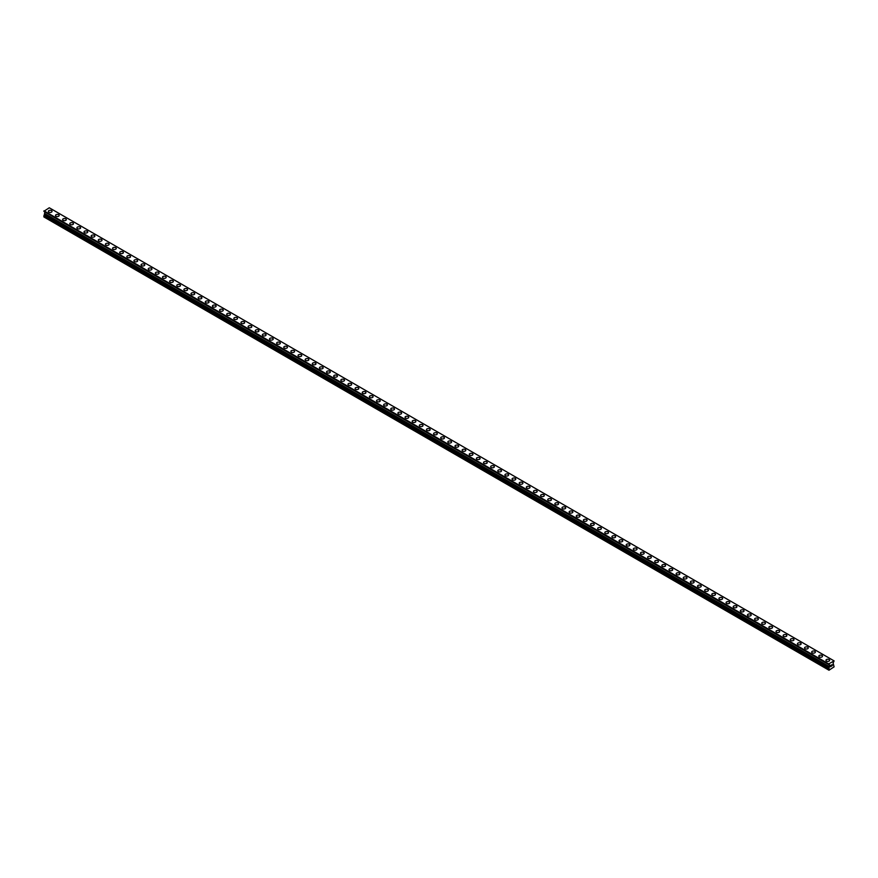 <?xml version="1.0" encoding="UTF-8"?>
<svg xmlns="http://www.w3.org/2000/svg" width="878" height="878" viewBox="0 0 878 878"><rect width="100%" height="100%" fill="white"/><g stroke="black" fill="none" stroke-linecap="round" stroke-linejoin="round"><path stroke-width="1.32" d="M48.356 211.368A1.855 1.065 180 0 1 49.497 210.38A1.855 1.065 180 0 1 51.506 210.61A1.855 1.065 180 0 1 52.054 211.368A1.855 1.065 180 0 1 50.913 212.355A1.855 1.065 180 0 1 48.894 212.125A1.855 1.065 180 0 1 48.356 211.368A1.855 1.065 180 0 1 49.497 210.38A1.855 1.065 180 0 1 51.506 210.61A1.855 1.065 180 0 1 52.054 211.368M55.49 215.483A1.855 1.065 180 0 1 56.631 214.495A1.855 1.065 180 0 1 58.639 214.726A1.855 1.065 180 0 1 59.188 215.483A1.855 1.065 180 0 1 58.047 216.471A1.855 1.065 180 0 1 56.027 216.24A1.855 1.065 180 0 1 55.49 215.483A1.855 1.065 180 0 1 56.631 214.495A1.855 1.065 180 0 1 58.639 214.726A1.855 1.065 180 0 1 59.188 215.483M62.623 219.599A1.855 1.065 180 0 1 63.765 218.611A1.855 1.065 180 0 1 65.773 218.852A1.855 1.065 180 0 1 66.322 219.61A1.855 1.065 180 0 1 65.181 220.587A1.855 1.065 180 0 1 63.161 220.356A1.855 1.065 180 0 1 62.623 219.599A1.855 1.065 180 0 1 63.765 218.622A1.855 1.065 180 0 1 65.773 218.852A1.855 1.065 180 0 1 66.322 219.599M69.757 223.725A1.855 1.065 180 0 1 70.898 222.738A1.855 1.065 180 0 1 72.907 222.968A1.855 1.065 180 0 1 73.456 223.725A1.855 1.065 180 0 1 72.314 224.702A1.855 1.065 180 0 1 70.295 224.472A1.855 1.065 180 0 1 69.757 223.725A1.855 1.065 180 0 1 70.898 222.738A1.855 1.065 180 0 1 72.907 222.968A1.855 1.065 180 0 1 73.456 223.725M76.891 227.841A1.855 1.065 180 0 1 78.032 226.853A1.855 1.065 180 0 1 80.041 227.084A1.855 1.065 180 0 1 80.589 227.841A1.855 1.065 180 0 1 79.448 228.829A1.855 1.065 180 0 1 77.429 228.598A1.855 1.065 180 0 1 76.891 227.841A1.855 1.065 180 0 1 78.032 226.853A1.855 1.065 180 0 1 80.041 227.084A1.855 1.065 180 0 1 80.589 227.841M84.025 231.957A1.855 1.065 180 0 1 85.166 230.969A1.855 1.065 180 0 1 87.174 231.199A1.855 1.065 180 0 1 87.723 231.957A1.855 1.065 180 0 1 86.582 232.944A1.855 1.065 180 0 1 84.562 232.714A1.855 1.065 180 0 1 84.025 231.957A1.855 1.065 180 0 1 85.166 230.98A1.855 1.065 180 0 1 87.174 231.21A1.855 1.065 180 0 1 87.723 231.957M91.158 236.072A1.855 1.065 180 0 1 92.3 235.095A1.855 1.065 180 0 1 94.308 235.326A1.855 1.065 180 0 1 94.857 236.083A1.855 1.065 180 0 1 93.716 237.06A1.855 1.065 180 0 1 91.696 236.83A1.855 1.065 180 0 1 91.158 236.072A1.855 1.065 180 0 1 92.3 235.095A1.855 1.065 180 0 1 94.308 235.326A1.855 1.065 180 0 1 94.857 236.072M98.292 240.199A1.855 1.065 180 0 1 99.433 239.211A1.855 1.065 180 0 1 101.442 239.442A1.855 1.065 180 0 1 101.991 240.199A1.855 1.065 180 0 1 100.849 241.187A1.855 1.065 180 0 1 98.83 240.956A1.855 1.065 180 0 1 98.292 240.199A1.855 1.065 180 0 1 99.433 239.211A1.855 1.065 180 0 1 101.442 239.442A1.855 1.065 180 0 1 101.991 240.199M105.426 244.314A1.855 1.065 180 0 1 106.567 243.327A1.855 1.065 180 0 1 108.576 243.557A1.855 1.065 180 0 1 109.124 244.314A1.855 1.065 180 0 1 107.983 245.302A1.855 1.065 180 0 1 105.964 245.072A1.855 1.065 180 0 1 105.426 244.314A1.855 1.065 180 0 1 106.567 243.327A1.855 1.065 180 0 1 108.576 243.557A1.855 1.065 180 0 1 109.124 244.314M115.709 247.684A1.855 1.065 180 0 1 116.258 248.441A1.855 1.065 180 0 1 115.117 249.418A1.855 1.065 180 0 1 113.097 249.187A1.855 1.065 180 0 1 112.56 248.43A1.855 1.065 180 0 1 113.701 247.453A1.855 1.065 180 0 1 115.709 247.684M112.56 248.43A1.855 1.065 180 0 1 113.701 247.442A1.855 1.065 180 0 1 115.709 247.673A1.855 1.065 180 0 1 116.258 248.43M119.693 252.557A1.855 1.065 180 0 1 120.835 251.569A1.855 1.065 180 0 1 122.843 251.799A1.855 1.065 180 0 1 123.392 252.557A1.855 1.065 180 0 1 122.251 253.533A1.855 1.065 180 0 1 120.231 253.303A1.855 1.065 180 0 1 119.693 252.557A1.855 1.065 180 0 1 120.835 251.569A1.855 1.065 180 0 1 122.843 251.799A1.855 1.065 180 0 1 123.392 252.557M126.827 256.672A1.855 1.065 180 0 1 127.968 255.685A1.855 1.065 180 0 1 129.988 255.915A1.855 1.065 180 0 1 130.526 256.672A1.855 1.065 180 0 1 129.384 257.66A1.855 1.065 180 0 1 127.365 257.43A1.855 1.065 180 0 1 126.827 256.672A1.855 1.065 180 0 1 127.968 255.685A1.855 1.065 180 0 1 129.988 255.915A1.855 1.065 180 0 1 130.526 256.672M133.961 260.788A1.855 1.065 180 0 1 135.102 259.8A1.855 1.065 180 0 1 137.122 260.031A1.855 1.065 180 0 1 137.659 260.788A1.855 1.065 180 0 1 136.518 261.776A1.855 1.065 180 0 1 134.499 261.545A1.855 1.065 180 0 1 133.961 260.788A1.855 1.065 180 0 1 135.102 259.8A1.855 1.065 180 0 1 137.122 260.042A1.855 1.065 180 0 1 137.659 260.788M141.095 264.915A1.855 1.065 180 0 1 142.236 263.927A1.855 1.065 180 0 1 144.255 264.157A1.855 1.065 180 0 1 144.793 264.915M144.255 264.157A1.855 1.065 180 0 1 144.793 264.904A1.855 1.065 180 0 1 143.652 265.891A1.855 1.065 180 0 1 141.632 265.661A1.855 1.065 180 0 1 141.095 264.904A1.855 1.065 180 0 1 142.236 263.927A1.855 1.065 180 0 1 144.255 264.157M148.228 269.03A1.855 1.065 180 0 1 149.37 268.042A1.855 1.065 180 0 1 151.389 268.273A1.855 1.065 180 0 1 151.927 269.03A1.855 1.065 180 0 1 150.786 270.018A1.855 1.065 180 0 1 148.766 269.787A1.855 1.065 180 0 1 148.228 269.03A1.855 1.065 180 0 1 149.37 268.042A1.855 1.065 180 0 1 151.389 268.273A1.855 1.065 180 0 1 151.927 269.03M155.362 273.146A1.855 1.065 180 0 1 156.503 272.158A1.855 1.065 180 0 1 158.523 272.389A1.855 1.065 180 0 1 159.061 273.146A1.855 1.065 180 0 1 157.919 274.134A1.855 1.065 180 0 1 155.9 273.903A1.855 1.065 180 0 1 155.362 273.146A1.855 1.065 180 0 1 156.503 272.158A1.855 1.065 180 0 1 158.523 272.389A1.855 1.065 180 0 1 159.061 273.146M162.496 277.261A1.855 1.065 180 0 1 163.637 276.274A1.855 1.065 180 0 1 165.657 276.504A1.855 1.065 180 0 1 166.194 277.272A1.855 1.065 180 0 1 165.053 278.249A1.855 1.065 180 0 1 163.034 278.019A1.855 1.065 180 0 1 162.496 277.261A1.855 1.065 180 0 1 163.637 276.285A1.855 1.065 180 0 1 165.657 276.515A1.855 1.065 180 0 1 166.194 277.261M169.63 281.388A1.855 1.065 180 0 1 170.771 280.4A1.855 1.065 180 0 1 172.79 280.631A1.855 1.065 180 0 1 173.328 281.388A1.855 1.065 180 0 1 172.187 282.365A1.855 1.065 180 0 1 170.167 282.134A1.855 1.065 180 0 1 169.63 281.388A1.855 1.065 180 0 1 170.771 280.4A1.855 1.065 180 0 1 172.79 280.631A1.855 1.065 180 0 1 173.328 281.388M176.763 285.504A1.855 1.065 180 0 1 177.905 284.516A1.855 1.065 180 0 1 179.924 284.746A1.855 1.065 180 0 1 180.462 285.504A1.855 1.065 180 0 1 179.321 286.491A1.855 1.065 180 0 1 177.301 286.261A1.855 1.065 180 0 1 176.763 285.504A1.855 1.065 180 0 1 177.905 284.516A1.855 1.065 180 0 1 179.924 284.746A1.855 1.065 180 0 1 180.462 285.504M183.897 289.619A1.855 1.065 180 0 1 185.038 288.632A1.855 1.065 180 0 1 187.058 288.862A1.855 1.065 180 0 1 187.596 289.619A1.855 1.065 180 0 1 186.454 290.607A1.855 1.065 180 0 1 184.435 290.377A1.855 1.065 180 0 1 183.897 289.619A1.855 1.065 180 0 1 185.038 288.632A1.855 1.065 180 0 1 187.058 288.873A1.855 1.065 180 0 1 187.596 289.619M191.031 293.735A1.855 1.065 180 0 1 192.172 292.758A1.855 1.065 180 0 1 194.192 292.989A1.855 1.065 180 0 1 194.729 293.746A1.855 1.065 180 0 1 193.588 294.723A1.855 1.065 180 0 1 191.569 294.492A1.855 1.065 180 0 1 191.031 293.735A1.855 1.065 180 0 1 192.172 292.758A1.855 1.065 180 0 1 194.192 292.989A1.855 1.065 180 0 1 194.729 293.735M198.165 297.861A1.855 1.065 180 0 1 199.306 296.874A1.855 1.065 180 0 1 201.325 297.104A1.855 1.065 180 0 1 201.863 297.861A1.855 1.065 180 0 1 200.722 298.849A1.855 1.065 180 0 1 198.702 298.608A1.855 1.065 180 0 1 198.165 297.861A1.855 1.065 180 0 1 199.306 296.874A1.855 1.065 180 0 1 201.325 297.104A1.855 1.065 180 0 1 201.863 297.861M205.298 301.977A1.855 1.065 180 0 1 206.44 300.989A1.855 1.065 180 0 1 208.459 301.22A1.855 1.065 180 0 1 208.997 301.977A1.855 1.065 180 0 1 207.856 302.965A1.855 1.065 180 0 1 205.836 302.734A1.855 1.065 180 0 1 205.298 301.977A1.855 1.065 180 0 1 206.44 300.989A1.855 1.065 180 0 1 208.459 301.22A1.855 1.065 180 0 1 208.997 301.977M212.432 306.093A1.855 1.065 180 0 1 213.573 305.105A1.855 1.065 180 0 1 215.593 305.335A1.855 1.065 180 0 1 216.131 306.093A1.855 1.065 180 0 1 214.989 307.08A1.855 1.065 180 0 1 212.97 306.85A1.855 1.065 180 0 1 212.432 306.093A1.855 1.065 180 0 1 213.573 305.116A1.855 1.065 180 0 1 215.593 305.346A1.855 1.065 180 0 1 216.131 306.093M219.566 310.219A1.855 1.065 180 0 1 220.707 309.232A1.855 1.065 180 0 1 222.727 309.462A1.855 1.065 180 0 1 223.264 310.219A1.855 1.065 180 0 1 222.123 311.196A1.855 1.065 180 0 1 220.104 310.966A1.855 1.065 180 0 1 219.566 310.219A1.855 1.065 180 0 1 220.707 309.232A1.855 1.065 180 0 1 222.727 309.462A1.855 1.065 180 0 1 223.264 310.219M226.7 314.335A1.855 1.065 180 0 1 227.841 313.347A1.855 1.065 180 0 1 229.86 313.578A1.855 1.065 180 0 1 230.398 314.335A1.855 1.065 180 0 1 229.257 315.323A1.855 1.065 180 0 1 227.237 315.092A1.855 1.065 180 0 1 226.7 314.335A1.855 1.065 180 0 1 227.841 313.347A1.855 1.065 180 0 1 229.86 313.578A1.855 1.065 180 0 1 230.398 314.335M236.994 317.704A1.855 1.065 180 0 1 237.532 318.451A1.855 1.065 180 0 1 236.391 319.438A1.855 1.065 180 0 1 234.371 319.208A1.855 1.065 180 0 1 233.833 318.451A1.855 1.065 180 0 1 234.975 317.463A1.855 1.065 180 0 1 236.994 317.704M233.833 318.451A1.855 1.065 180 0 1 234.975 317.463A1.855 1.065 180 0 1 236.994 317.693A1.855 1.065 180 0 1 237.532 318.451M240.967 322.566A1.855 1.065 180 0 1 242.108 321.578A1.855 1.065 180 0 1 244.128 321.82A1.855 1.065 180 0 1 244.666 322.577A1.855 1.065 180 0 1 243.524 323.554A1.855 1.065 180 0 1 241.505 323.324A1.855 1.065 180 0 1 240.967 322.566A1.855 1.065 180 0 1 242.108 321.589A1.855 1.065 180 0 1 244.128 321.82A1.855 1.065 180 0 1 244.666 322.566M248.101 326.693A1.855 1.065 180 0 1 249.242 325.705A1.855 1.065 180 0 1 251.262 325.936A1.855 1.065 180 0 1 251.799 326.693A1.855 1.065 180 0 1 250.658 327.681A1.855 1.065 180 0 1 248.639 327.439A1.855 1.065 180 0 1 248.101 326.693A1.855 1.065 180 0 1 249.242 325.705A1.855 1.065 180 0 1 251.262 325.936A1.855 1.065 180 0 1 251.799 326.693M255.235 330.808A1.855 1.065 180 0 1 256.376 329.821A1.855 1.065 180 0 1 258.395 330.051A1.855 1.065 180 0 1 258.933 330.808A1.855 1.065 180 0 1 257.792 331.796A1.855 1.065 180 0 1 255.772 331.566A1.855 1.065 180 0 1 255.235 330.808A1.855 1.065 180 0 1 256.376 329.821A1.855 1.065 180 0 1 258.395 330.051A1.855 1.065 180 0 1 258.933 330.808M262.368 334.924A1.855 1.065 180 0 1 263.51 333.936A1.855 1.065 180 0 1 265.529 334.167A1.855 1.065 180 0 1 266.067 334.924A1.855 1.065 180 0 1 264.926 335.912A1.855 1.065 180 0 1 262.906 335.681A1.855 1.065 180 0 1 262.368 334.924A1.855 1.065 180 0 1 263.51 333.947A1.855 1.065 180 0 1 265.529 334.178A1.855 1.065 180 0 1 266.067 334.924M269.502 339.051A1.855 1.065 180 0 1 270.643 338.063A1.855 1.065 180 0 1 272.663 338.293A1.855 1.065 180 0 1 273.201 339.051A1.855 1.065 180 0 1 272.059 340.027A1.855 1.065 180 0 1 270.04 339.797A1.855 1.065 180 0 1 269.502 339.051A1.855 1.065 180 0 1 270.643 338.063A1.855 1.065 180 0 1 272.663 338.293A1.855 1.065 180 0 1 273.201 339.051M276.636 343.166A1.855 1.065 180 0 1 277.777 342.179A1.855 1.065 180 0 1 279.797 342.409A1.855 1.065 180 0 1 280.334 343.166A1.855 1.065 180 0 1 279.193 344.154A1.855 1.065 180 0 1 277.174 343.924A1.855 1.065 180 0 1 276.636 343.166A1.855 1.065 180 0 1 277.777 342.179A1.855 1.065 180 0 1 279.797 342.409A1.855 1.065 180 0 1 280.334 343.166M283.77 347.282A1.855 1.065 180 0 1 284.911 346.294A1.855 1.065 180 0 1 286.93 346.525A1.855 1.065 180 0 1 287.468 347.282A1.855 1.065 180 0 1 286.327 348.27A1.855 1.065 180 0 1 284.318 348.039A1.855 1.065 180 0 1 283.77 347.282A1.855 1.065 180 0 1 284.911 346.294A1.855 1.065 180 0 1 286.93 346.536A1.855 1.065 180 0 1 287.468 347.282M290.903 351.398A1.855 1.065 180 0 1 292.045 350.41A1.855 1.065 180 0 1 294.064 350.651A1.855 1.065 180 0 1 294.602 351.409A1.855 1.065 180 0 1 293.461 352.385A1.855 1.065 180 0 1 291.452 352.155A1.855 1.065 180 0 1 290.903 351.398A1.855 1.065 180 0 1 292.045 350.421A1.855 1.065 180 0 1 294.064 350.651A1.855 1.065 180 0 1 294.602 351.398M298.037 355.524A1.855 1.065 180 0 1 299.178 354.536A1.855 1.065 180 0 1 301.198 354.767A1.855 1.065 180 0 1 301.736 355.524A1.855 1.065 180 0 1 300.594 356.512A1.855 1.065 180 0 1 298.586 356.27A1.855 1.065 180 0 1 298.037 355.524A1.855 1.065 180 0 1 299.178 354.536A1.855 1.065 180 0 1 301.198 354.767A1.855 1.065 180 0 1 301.736 355.524M305.171 359.64A1.855 1.065 180 0 1 306.312 358.652A1.855 1.065 180 0 1 308.332 358.882A1.855 1.065 180 0 1 308.869 359.64A1.855 1.065 180 0 1 307.728 360.628A1.855 1.065 180 0 1 305.72 360.397A1.855 1.065 180 0 1 305.171 359.64A1.855 1.065 180 0 1 306.312 358.652A1.855 1.065 180 0 1 308.332 358.882A1.855 1.065 180 0 1 308.869 359.64M312.305 363.755A1.855 1.065 180 0 1 313.446 362.768A1.855 1.065 180 0 1 315.465 362.998A1.855 1.065 180 0 1 316.003 363.755A1.855 1.065 180 0 1 314.862 364.743A1.855 1.065 180 0 1 312.853 364.513A1.855 1.065 180 0 1 312.305 363.755A1.855 1.065 180 0 1 313.446 362.779A1.855 1.065 180 0 1 315.465 363.009A1.855 1.065 180 0 1 316.003 363.755M319.438 367.871A1.855 1.065 180 0 1 320.58 366.894A1.855 1.065 180 0 1 322.599 367.125A1.855 1.065 180 0 1 323.137 367.882A1.855 1.065 180 0 1 321.996 368.859A1.855 1.065 180 0 1 319.987 368.628A1.855 1.065 180 0 1 319.438 367.871A1.855 1.065 180 0 1 320.58 366.894A1.855 1.065 180 0 1 322.599 367.125A1.855 1.065 180 0 1 323.137 367.871M326.572 371.998A1.855 1.065 180 0 1 327.714 371.01A1.855 1.065 180 0 1 329.733 371.24A1.855 1.065 180 0 1 330.271 371.998A1.855 1.065 180 0 1 329.129 372.985A1.855 1.065 180 0 1 327.121 372.755A1.855 1.065 180 0 1 326.572 371.998A1.855 1.065 180 0 1 327.714 371.01A1.855 1.065 180 0 1 329.733 371.24A1.855 1.065 180 0 1 330.271 371.998M333.706 376.113A1.855 1.065 180 0 1 334.847 375.125A1.855 1.065 180 0 1 336.867 375.356A1.855 1.065 180 0 1 337.404 376.113A1.855 1.065 180 0 1 336.263 377.101A1.855 1.065 180 0 1 334.255 376.871A1.855 1.065 180 0 1 333.706 376.113A1.855 1.065 180 0 1 334.847 375.125A1.855 1.065 180 0 1 336.867 375.367A1.855 1.065 180 0 1 337.404 376.113M340.84 380.229A1.855 1.065 180 0 1 341.981 379.241A1.855 1.065 180 0 1 344 379.483A1.855 1.065 180 0 1 344.538 380.24A1.855 1.065 180 0 1 343.397 381.217A1.855 1.065 180 0 1 341.388 380.986A1.855 1.065 180 0 1 340.84 380.229A1.855 1.065 180 0 1 341.981 379.252A1.855 1.065 180 0 1 344 379.483A1.855 1.065 180 0 1 344.538 380.229M347.973 384.355A1.855 1.065 180 0 1 349.115 383.368A1.855 1.065 180 0 1 351.134 383.598A1.855 1.065 180 0 1 351.672 384.355A1.855 1.065 180 0 1 350.531 385.343A1.855 1.065 180 0 1 348.522 385.102A1.855 1.065 180 0 1 347.973 384.355A1.855 1.065 180 0 1 349.115 383.368A1.855 1.065 180 0 1 351.134 383.598A1.855 1.065 180 0 1 351.672 384.355M355.107 388.471A1.855 1.065 180 0 1 356.248 387.483A1.855 1.065 180 0 1 358.268 387.714A1.855 1.065 180 0 1 358.806 388.471A1.855 1.065 180 0 1 357.664 389.459A1.855 1.065 180 0 1 355.656 389.228A1.855 1.065 180 0 1 355.107 388.471A1.855 1.065 180 0 1 356.248 387.483A1.855 1.065 180 0 1 358.268 387.714A1.855 1.065 180 0 1 358.806 388.471M365.402 391.84A1.855 1.065 180 0 1 365.939 392.587A1.855 1.065 180 0 1 364.798 393.574A1.855 1.065 180 0 1 362.79 393.344A1.855 1.065 180 0 1 362.241 392.587A1.855 1.065 180 0 1 363.382 391.61A1.855 1.065 180 0 1 365.402 391.84M362.241 392.587A1.855 1.065 180 0 1 363.382 391.599A1.855 1.065 180 0 1 365.402 391.829A1.855 1.065 180 0 1 365.939 392.587M369.375 396.702A1.855 1.065 180 0 1 370.516 395.726A1.855 1.065 180 0 1 372.535 395.956A1.855 1.065 180 0 1 373.073 396.713A1.855 1.065 180 0 1 371.932 397.69A1.855 1.065 180 0 1 369.923 397.46A1.855 1.065 180 0 1 369.375 396.702A1.855 1.065 180 0 1 370.516 395.726A1.855 1.065 180 0 1 372.535 395.956A1.855 1.065 180 0 1 373.073 396.702M376.508 400.829A1.855 1.065 180 0 1 377.65 399.841A1.855 1.065 180 0 1 379.669 400.072A1.855 1.065 180 0 1 380.207 400.829A1.855 1.065 180 0 1 379.066 401.817A1.855 1.065 180 0 1 377.057 401.586A1.855 1.065 180 0 1 376.508 400.829A1.855 1.065 180 0 1 377.65 399.841A1.855 1.065 180 0 1 379.669 400.072A1.855 1.065 180 0 1 380.207 400.829M383.642 404.945A1.855 1.065 180 0 1 384.784 403.957A1.855 1.065 180 0 1 386.803 404.187A1.855 1.065 180 0 1 387.341 404.945A1.855 1.065 180 0 1 386.199 405.932A1.855 1.065 180 0 1 384.191 405.702A1.855 1.065 180 0 1 383.642 404.945A1.855 1.065 180 0 1 384.784 403.957A1.855 1.065 180 0 1 386.803 404.187A1.855 1.065 180 0 1 387.341 404.945M390.776 409.071A1.855 1.065 180 0 1 391.917 408.083A1.855 1.065 180 0 1 393.937 408.314A1.855 1.065 180 0 1 394.474 409.071M393.937 408.314A1.855 1.065 180 0 1 394.474 409.06A1.855 1.065 180 0 1 393.333 410.048A1.855 1.065 180 0 1 391.325 409.817A1.855 1.065 180 0 1 390.776 409.06A1.855 1.065 180 0 1 391.917 408.072A1.855 1.065 180 0 1 393.937 408.314M397.91 413.187A1.855 1.065 180 0 1 399.051 412.199A1.855 1.065 180 0 1 401.07 412.43A1.855 1.065 180 0 1 401.608 413.187A1.855 1.065 180 0 1 400.467 414.164A1.855 1.065 180 0 1 398.458 413.933A1.855 1.065 180 0 1 397.91 413.187A1.855 1.065 180 0 1 399.051 412.199A1.855 1.065 180 0 1 401.07 412.43A1.855 1.065 180 0 1 401.608 413.187M405.043 417.302A1.855 1.065 180 0 1 406.185 416.315A1.855 1.065 180 0 1 408.204 416.545A1.855 1.065 180 0 1 408.742 417.302A1.855 1.065 180 0 1 407.601 418.29A1.855 1.065 180 0 1 405.592 418.06A1.855 1.065 180 0 1 405.043 417.302A1.855 1.065 180 0 1 406.185 416.315A1.855 1.065 180 0 1 408.204 416.545A1.855 1.065 180 0 1 408.742 417.302M412.177 421.418A1.855 1.065 180 0 1 413.318 420.43A1.855 1.065 180 0 1 415.338 420.661A1.855 1.065 180 0 1 415.876 421.418A1.855 1.065 180 0 1 414.734 422.406A1.855 1.065 180 0 1 412.726 422.175A1.855 1.065 180 0 1 412.177 421.418A1.855 1.065 180 0 1 413.318 420.441A1.855 1.065 180 0 1 415.338 420.672A1.855 1.065 180 0 1 415.876 421.418M419.311 425.534A1.855 1.065 180 0 1 420.452 424.557A1.855 1.065 180 0 1 422.472 424.787A1.855 1.065 180 0 1 423.009 425.545A1.855 1.065 180 0 1 421.868 426.521A1.855 1.065 180 0 1 419.86 426.291A1.855 1.065 180 0 1 419.311 425.534A1.855 1.065 180 0 1 420.452 424.557A1.855 1.065 180 0 1 422.472 424.787A1.855 1.065 180 0 1 423.009 425.534M426.445 429.66A1.855 1.065 180 0 1 427.586 428.673A1.855 1.065 180 0 1 429.605 428.903A1.855 1.065 180 0 1 430.154 429.66A1.855 1.065 180 0 1 429.002 430.648A1.855 1.065 180 0 1 426.993 430.418A1.855 1.065 180 0 1 426.445 429.66A1.855 1.065 180 0 1 427.586 428.673A1.855 1.065 180 0 1 429.605 428.903A1.855 1.065 180 0 1 430.154 429.66M433.578 433.776A1.855 1.065 180 0 1 434.72 432.788A1.855 1.065 180 0 1 436.739 433.019A1.855 1.065 180 0 1 437.288 433.776A1.855 1.065 180 0 1 436.136 434.764A1.855 1.065 180 0 1 434.127 434.533A1.855 1.065 180 0 1 433.578 433.776A1.855 1.065 180 0 1 434.72 432.788A1.855 1.065 180 0 1 436.739 433.019A1.855 1.065 180 0 1 437.288 433.776M440.712 437.892A1.855 1.065 180 0 1 441.864 436.904A1.855 1.065 180 0 1 443.873 437.134A1.855 1.065 180 0 1 444.422 437.902A1.855 1.065 180 0 1 443.28 438.879A1.855 1.065 180 0 1 441.261 438.649A1.855 1.065 180 0 1 440.712 437.892A1.855 1.065 180 0 1 441.864 436.915A1.855 1.065 180 0 1 443.873 437.145A1.855 1.065 180 0 1 444.422 437.892M447.846 442.018A1.855 1.065 180 0 1 448.998 441.03A1.855 1.065 180 0 1 451.007 441.261A1.855 1.065 180 0 1 451.555 442.018A1.855 1.065 180 0 1 450.414 442.995A1.855 1.065 180 0 1 448.395 442.764A1.855 1.065 180 0 1 447.846 442.018A1.855 1.065 180 0 1 448.998 441.03A1.855 1.065 180 0 1 451.007 441.261A1.855 1.065 180 0 1 451.555 442.018M454.991 446.134A1.855 1.065 180 0 1 456.132 445.146A1.855 1.065 180 0 1 458.14 445.376A1.855 1.065 180 0 1 458.689 446.134A1.855 1.065 180 0 1 457.548 447.121A1.855 1.065 180 0 1 455.528 446.891A1.855 1.065 180 0 1 454.991 446.134A1.855 1.065 180 0 1 456.132 445.146A1.855 1.065 180 0 1 458.14 445.376A1.855 1.065 180 0 1 458.689 446.134M462.124 450.249A1.855 1.065 180 0 1 463.266 449.262A1.855 1.065 180 0 1 465.274 449.492A1.855 1.065 180 0 1 465.823 450.249A1.855 1.065 180 0 1 464.681 451.237A1.855 1.065 180 0 1 462.662 451.007A1.855 1.065 180 0 1 462.124 450.249A1.855 1.065 180 0 1 463.266 449.262A1.855 1.065 180 0 1 465.274 449.503A1.855 1.065 180 0 1 465.823 450.249M469.258 454.365A1.855 1.065 180 0 1 470.399 453.388A1.855 1.065 180 0 1 472.408 453.619A1.855 1.065 180 0 1 472.957 454.376A1.855 1.065 180 0 1 471.815 455.353A1.855 1.065 180 0 1 469.796 455.122A1.855 1.065 180 0 1 469.258 454.365A1.855 1.065 180 0 1 470.399 453.388A1.855 1.065 180 0 1 472.408 453.619A1.855 1.065 180 0 1 472.957 454.365M476.392 458.492A1.855 1.065 180 0 1 477.533 457.504A1.855 1.065 180 0 1 479.542 457.734A1.855 1.065 180 0 1 480.09 458.492A1.855 1.065 180 0 1 478.949 459.479A1.855 1.065 180 0 1 476.93 459.249A1.855 1.065 180 0 1 476.392 458.492A1.855 1.065 180 0 1 477.533 457.504A1.855 1.065 180 0 1 479.542 457.734A1.855 1.065 180 0 1 480.09 458.492M483.526 462.607A1.855 1.065 180 0 1 484.667 461.619A1.855 1.065 180 0 1 486.675 461.85A1.855 1.065 180 0 1 487.224 462.607A1.855 1.065 180 0 1 486.083 463.595A1.855 1.065 180 0 1 484.063 463.364A1.855 1.065 180 0 1 483.526 462.607A1.855 1.065 180 0 1 484.667 461.619A1.855 1.065 180 0 1 486.675 461.85A1.855 1.065 180 0 1 487.224 462.607M493.809 465.977A1.855 1.065 180 0 1 494.358 466.734A1.855 1.065 180 0 1 493.216 467.711A1.855 1.065 180 0 1 491.197 467.48A1.855 1.065 180 0 1 490.659 466.723A1.855 1.065 180 0 1 491.801 465.746A1.855 1.065 180 0 1 493.809 465.977M490.659 466.723A1.855 1.065 180 0 1 491.801 465.735A1.855 1.065 180 0 1 493.809 465.966A1.855 1.065 180 0 1 494.358 466.723M497.793 470.849A1.855 1.065 180 0 1 498.934 469.862A1.855 1.065 180 0 1 500.943 470.092A1.855 1.065 180 0 1 501.492 470.849A1.855 1.065 180 0 1 500.35 471.826A1.855 1.065 180 0 1 498.331 471.596A1.855 1.065 180 0 1 497.793 470.849A1.855 1.065 180 0 1 498.934 469.862A1.855 1.065 180 0 1 500.943 470.092A1.855 1.065 180 0 1 501.492 470.849M504.927 474.965A1.855 1.065 180 0 1 506.068 473.977A1.855 1.065 180 0 1 508.077 474.208A1.855 1.065 180 0 1 508.625 474.965A1.855 1.065 180 0 1 507.484 475.953A1.855 1.065 180 0 1 505.465 475.722A1.855 1.065 180 0 1 504.927 474.965A1.855 1.065 180 0 1 506.068 473.977A1.855 1.065 180 0 1 508.077 474.208A1.855 1.065 180 0 1 508.625 474.965M512.061 479.081A1.855 1.065 180 0 1 513.202 478.093A1.855 1.065 180 0 1 515.21 478.323A1.855 1.065 180 0 1 515.759 479.081A1.855 1.065 180 0 1 514.618 480.068A1.855 1.065 180 0 1 512.598 479.838A1.855 1.065 180 0 1 512.061 479.081A1.855 1.065 180 0 1 513.202 478.093A1.855 1.065 180 0 1 515.21 478.334A1.855 1.065 180 0 1 515.759 479.081M519.194 483.207A1.855 1.065 180 0 1 520.336 482.22A1.855 1.065 180 0 1 522.344 482.45A1.855 1.065 180 0 1 522.893 483.207M522.344 482.45A1.855 1.065 180 0 1 522.893 483.196A1.855 1.065 180 0 1 521.751 484.184A1.855 1.065 180 0 1 519.732 483.954A1.855 1.065 180 0 1 519.194 483.196A1.855 1.065 180 0 1 520.336 482.22A1.855 1.065 180 0 1 522.344 482.45M526.328 487.323A1.855 1.065 180 0 1 527.469 486.335A1.855 1.065 180 0 1 529.478 486.566A1.855 1.065 180 0 1 530.027 487.323A1.855 1.065 180 0 1 528.885 488.311A1.855 1.065 180 0 1 526.866 488.069A1.855 1.065 180 0 1 526.328 487.323A1.855 1.065 180 0 1 527.469 486.335A1.855 1.065 180 0 1 529.478 486.566A1.855 1.065 180 0 1 530.027 487.323M533.462 491.439A1.855 1.065 180 0 1 534.603 490.451A1.855 1.065 180 0 1 536.612 490.681A1.855 1.065 180 0 1 537.16 491.439A1.855 1.065 180 0 1 536.019 492.426A1.855 1.065 180 0 1 534 492.196A1.855 1.065 180 0 1 533.462 491.439A1.855 1.065 180 0 1 534.603 490.451A1.855 1.065 180 0 1 536.612 490.681A1.855 1.065 180 0 1 537.16 491.439M540.596 495.554A1.855 1.065 180 0 1 541.737 494.566A1.855 1.065 180 0 1 543.745 494.797A1.855 1.065 180 0 1 544.294 495.565A1.855 1.065 180 0 1 543.153 496.542A1.855 1.065 180 0 1 541.133 496.311A1.855 1.065 180 0 1 540.596 495.554A1.855 1.065 180 0 1 541.737 494.577A1.855 1.065 180 0 1 543.745 494.808A1.855 1.065 180 0 1 544.294 495.554M547.729 499.681A1.855 1.065 180 0 1 548.871 498.693A1.855 1.065 180 0 1 550.879 498.923A1.855 1.065 180 0 1 551.428 499.681A1.855 1.065 180 0 1 550.286 500.658A1.855 1.065 180 0 1 548.267 500.427A1.855 1.065 180 0 1 547.729 499.681A1.855 1.065 180 0 1 548.871 498.693A1.855 1.065 180 0 1 550.879 498.923A1.855 1.065 180 0 1 551.428 499.681M554.863 503.796A1.855 1.065 180 0 1 556.004 502.809A1.855 1.065 180 0 1 558.013 503.039A1.855 1.065 180 0 1 558.562 503.796A1.855 1.065 180 0 1 557.42 504.784A1.855 1.065 180 0 1 555.401 504.554A1.855 1.065 180 0 1 554.863 503.796A1.855 1.065 180 0 1 556.004 502.809A1.855 1.065 180 0 1 558.013 503.039A1.855 1.065 180 0 1 558.562 503.796M561.997 507.912A1.855 1.065 180 0 1 563.138 506.924A1.855 1.065 180 0 1 565.147 507.155A1.855 1.065 180 0 1 565.695 507.912A1.855 1.065 180 0 1 564.554 508.9A1.855 1.065 180 0 1 562.535 508.669A1.855 1.065 180 0 1 561.997 507.912A1.855 1.065 180 0 1 563.138 506.924A1.855 1.065 180 0 1 565.147 507.166A1.855 1.065 180 0 1 565.695 507.912M569.131 512.028A1.855 1.065 180 0 1 570.272 511.04A1.855 1.065 180 0 1 572.28 511.281A1.855 1.065 180 0 1 572.829 512.039A1.855 1.065 180 0 1 571.688 513.015A1.855 1.065 180 0 1 569.668 512.785A1.855 1.065 180 0 1 569.131 512.028A1.855 1.065 180 0 1 570.272 511.051A1.855 1.065 180 0 1 572.28 511.281A1.855 1.065 180 0 1 572.829 512.028M576.264 516.154A1.855 1.065 180 0 1 577.406 515.166A1.855 1.065 180 0 1 579.414 515.397A1.855 1.065 180 0 1 579.963 516.154A1.855 1.065 180 0 1 578.821 517.142A1.855 1.065 180 0 1 576.802 516.901A1.855 1.065 180 0 1 576.264 516.154A1.855 1.065 180 0 1 577.406 515.166A1.855 1.065 180 0 1 579.414 515.397A1.855 1.065 180 0 1 579.963 516.154M583.398 520.27A1.855 1.065 180 0 1 584.539 519.282A1.855 1.065 180 0 1 586.548 519.513A1.855 1.065 180 0 1 587.097 520.27A1.855 1.065 180 0 1 585.955 521.258A1.855 1.065 180 0 1 583.936 521.027A1.855 1.065 180 0 1 583.398 520.27A1.855 1.065 180 0 1 584.539 519.282A1.855 1.065 180 0 1 586.548 519.513A1.855 1.065 180 0 1 587.097 520.27M590.532 524.385A1.855 1.065 180 0 1 591.673 523.398A1.855 1.065 180 0 1 593.682 523.628A1.855 1.065 180 0 1 594.23 524.385A1.855 1.065 180 0 1 593.089 525.373A1.855 1.065 180 0 1 591.07 525.143A1.855 1.065 180 0 1 590.532 524.385A1.855 1.065 180 0 1 591.673 523.409A1.855 1.065 180 0 1 593.682 523.639A1.855 1.065 180 0 1 594.23 524.385M597.666 528.512A1.855 1.065 180 0 1 598.807 527.524A1.855 1.065 180 0 1 600.826 527.755A1.855 1.065 180 0 1 601.364 528.512A1.855 1.065 180 0 1 600.223 529.489A1.855 1.065 180 0 1 598.203 529.258A1.855 1.065 180 0 1 597.666 528.512A1.855 1.065 180 0 1 598.807 527.524A1.855 1.065 180 0 1 600.826 527.755A1.855 1.065 180 0 1 601.364 528.512M604.799 532.628A1.855 1.065 180 0 1 605.941 531.64A1.855 1.065 180 0 1 607.96 531.87A1.855 1.065 180 0 1 608.498 532.628A1.855 1.065 180 0 1 607.356 533.615A1.855 1.065 180 0 1 605.337 533.385A1.855 1.065 180 0 1 604.799 532.628A1.855 1.065 180 0 1 605.941 531.64A1.855 1.065 180 0 1 607.96 531.87A1.855 1.065 180 0 1 608.498 532.628M615.094 535.997A1.855 1.065 180 0 1 615.632 536.743A1.855 1.065 180 0 1 614.49 537.731A1.855 1.065 180 0 1 612.471 537.501A1.855 1.065 180 0 1 611.933 536.743A1.855 1.065 180 0 1 613.074 535.756A1.855 1.065 180 0 1 615.094 535.997M611.933 536.743A1.855 1.065 180 0 1 613.074 535.756A1.855 1.065 180 0 1 615.094 535.986A1.855 1.065 180 0 1 615.632 536.743M619.067 540.859A1.855 1.065 180 0 1 620.208 539.871A1.855 1.065 180 0 1 622.228 540.113A1.855 1.065 180 0 1 622.765 540.87A1.855 1.065 180 0 1 621.624 541.847A1.855 1.065 180 0 1 619.605 541.616A1.855 1.065 180 0 1 619.067 540.859A1.855 1.065 180 0 1 620.208 539.882A1.855 1.065 180 0 1 622.228 540.113A1.855 1.065 180 0 1 622.765 540.859M626.201 544.986A1.855 1.065 180 0 1 627.342 543.998A1.855 1.065 180 0 1 629.361 544.228A1.855 1.065 180 0 1 629.899 544.986A1.855 1.065 180 0 1 628.758 545.973A1.855 1.065 180 0 1 626.738 545.732A1.855 1.065 180 0 1 626.201 544.986A1.855 1.065 180 0 1 627.342 543.998A1.855 1.065 180 0 1 629.361 544.228A1.855 1.065 180 0 1 629.899 544.986M633.334 549.101A1.855 1.065 180 0 1 634.476 548.113A1.855 1.065 180 0 1 636.495 548.344A1.855 1.065 180 0 1 637.033 549.101A1.855 1.065 180 0 1 635.891 550.089A1.855 1.065 180 0 1 633.872 549.858A1.855 1.065 180 0 1 633.334 549.101A1.855 1.065 180 0 1 634.476 548.113A1.855 1.065 180 0 1 636.495 548.344A1.855 1.065 180 0 1 637.033 549.101M640.468 553.217A1.855 1.065 180 0 1 641.609 552.229A1.855 1.065 180 0 1 643.629 552.46A1.855 1.065 180 0 1 644.167 553.217A1.855 1.065 180 0 1 643.025 554.205A1.855 1.065 180 0 1 641.006 553.974A1.855 1.065 180 0 1 640.468 553.217A1.855 1.065 180 0 1 641.609 552.24A1.855 1.065 180 0 1 643.629 552.471A1.855 1.065 180 0 1 644.167 553.217M647.602 557.343A1.855 1.065 180 0 1 648.743 556.356A1.855 1.065 180 0 1 650.763 556.586A1.855 1.065 180 0 1 651.3 557.343M650.763 556.586A1.855 1.065 180 0 1 651.3 557.332A1.855 1.065 180 0 1 650.159 558.32A1.855 1.065 180 0 1 648.14 558.09A1.855 1.065 180 0 1 647.602 557.332A1.855 1.065 180 0 1 648.743 556.356A1.855 1.065 180 0 1 650.763 556.586M654.736 561.459A1.855 1.065 180 0 1 655.877 560.471A1.855 1.065 180 0 1 657.896 560.702A1.855 1.065 180 0 1 658.434 561.459A1.855 1.065 180 0 1 657.293 562.447A1.855 1.065 180 0 1 655.273 562.216A1.855 1.065 180 0 1 654.736 561.459A1.855 1.065 180 0 1 655.877 560.471A1.855 1.065 180 0 1 657.896 560.702A1.855 1.065 180 0 1 658.434 561.459M661.869 565.575A1.855 1.065 180 0 1 663.011 564.587A1.855 1.065 180 0 1 665.03 564.817A1.855 1.065 180 0 1 665.568 565.575A1.855 1.065 180 0 1 664.426 566.562A1.855 1.065 180 0 1 662.407 566.332A1.855 1.065 180 0 1 661.869 565.575A1.855 1.065 180 0 1 663.011 564.587A1.855 1.065 180 0 1 665.03 564.828A1.855 1.065 180 0 1 665.568 565.575M669.003 569.69A1.855 1.065 180 0 1 670.144 568.703A1.855 1.065 180 0 1 672.164 568.944A1.855 1.065 180 0 1 672.702 569.701A1.855 1.065 180 0 1 671.56 570.678A1.855 1.065 180 0 1 669.541 570.448A1.855 1.065 180 0 1 669.003 569.69A1.855 1.065 180 0 1 670.144 568.714A1.855 1.065 180 0 1 672.164 568.944A1.855 1.065 180 0 1 672.702 569.69M676.137 573.817A1.855 1.065 180 0 1 677.278 572.829A1.855 1.065 180 0 1 679.298 573.06A1.855 1.065 180 0 1 679.835 573.817A1.855 1.065 180 0 1 678.694 574.805A1.855 1.065 180 0 1 676.675 574.563A1.855 1.065 180 0 1 676.137 573.817A1.855 1.065 180 0 1 677.278 572.829A1.855 1.065 180 0 1 679.298 573.06A1.855 1.065 180 0 1 679.835 573.817M683.271 577.933A1.855 1.065 180 0 1 684.412 576.945A1.855 1.065 180 0 1 686.431 577.175A1.855 1.065 180 0 1 686.969 577.933A1.855 1.065 180 0 1 685.828 578.92A1.855 1.065 180 0 1 683.808 578.69A1.855 1.065 180 0 1 683.271 577.933A1.855 1.065 180 0 1 684.412 576.945A1.855 1.065 180 0 1 686.431 577.175A1.855 1.065 180 0 1 686.969 577.933M690.404 582.048A1.855 1.065 180 0 1 691.546 581.06A1.855 1.065 180 0 1 693.565 581.291A1.855 1.065 180 0 1 694.103 582.048A1.855 1.065 180 0 1 692.961 583.036A1.855 1.065 180 0 1 690.942 582.805A1.855 1.065 180 0 1 690.404 582.048A1.855 1.065 180 0 1 691.546 581.071A1.855 1.065 180 0 1 693.565 581.302A1.855 1.065 180 0 1 694.103 582.048M697.538 586.164A1.855 1.065 180 0 1 698.679 585.187A1.855 1.065 180 0 1 700.699 585.417A1.855 1.065 180 0 1 701.237 586.175A1.855 1.065 180 0 1 700.095 587.152A1.855 1.065 180 0 1 698.076 586.921A1.855 1.065 180 0 1 697.538 586.164A1.855 1.065 180 0 1 698.679 585.187A1.855 1.065 180 0 1 700.699 585.417A1.855 1.065 180 0 1 701.237 586.164M704.672 590.29A1.855 1.065 180 0 1 705.813 589.303A1.855 1.065 180 0 1 707.833 589.533A1.855 1.065 180 0 1 708.37 590.29A1.855 1.065 180 0 1 707.229 591.278A1.855 1.065 180 0 1 705.21 591.048A1.855 1.065 180 0 1 704.672 590.29A1.855 1.065 180 0 1 705.813 589.303A1.855 1.065 180 0 1 707.833 589.533A1.855 1.065 180 0 1 708.37 590.29M711.806 594.406A1.855 1.065 180 0 1 712.947 593.418A1.855 1.065 180 0 1 714.966 593.649A1.855 1.065 180 0 1 715.504 594.406A1.855 1.065 180 0 1 714.363 595.394A1.855 1.065 180 0 1 712.343 595.163A1.855 1.065 180 0 1 711.806 594.406A1.855 1.065 180 0 1 712.947 593.418A1.855 1.065 180 0 1 714.966 593.649A1.855 1.065 180 0 1 715.504 594.406M718.939 598.522A1.855 1.065 180 0 1 720.081 597.534A1.855 1.065 180 0 1 722.1 597.775A1.855 1.065 180 0 1 722.638 598.533A1.855 1.065 180 0 1 721.496 599.509A1.855 1.065 180 0 1 719.477 599.279A1.855 1.065 180 0 1 718.939 598.522A1.855 1.065 180 0 1 720.081 597.545A1.855 1.065 180 0 1 722.1 597.775A1.855 1.065 180 0 1 722.638 598.522M726.073 602.648A1.855 1.065 180 0 1 727.214 601.66A1.855 1.065 180 0 1 729.234 601.891A1.855 1.065 180 0 1 729.772 602.648A1.855 1.065 180 0 1 728.63 603.625A1.855 1.065 180 0 1 726.611 603.395A1.855 1.065 180 0 1 726.073 602.648A1.855 1.065 180 0 1 727.214 601.66A1.855 1.065 180 0 1 729.234 601.891A1.855 1.065 180 0 1 729.772 602.648M733.207 606.764A1.855 1.065 180 0 1 734.348 605.776A1.855 1.065 180 0 1 736.368 606.007A1.855 1.065 180 0 1 736.905 606.764A1.855 1.065 180 0 1 735.764 607.752A1.855 1.065 180 0 1 733.745 607.521A1.855 1.065 180 0 1 733.207 606.764A1.855 1.065 180 0 1 734.348 605.776A1.855 1.065 180 0 1 736.368 606.007A1.855 1.065 180 0 1 736.905 606.764M743.501 610.133A1.855 1.065 180 0 1 744.039 610.879A1.855 1.065 180 0 1 742.898 611.867A1.855 1.065 180 0 1 740.878 611.637A1.855 1.065 180 0 1 740.341 610.879A1.855 1.065 180 0 1 741.482 609.903A1.855 1.065 180 0 1 743.501 610.133M740.341 610.879A1.855 1.065 180 0 1 741.482 609.892A1.855 1.065 180 0 1 743.501 610.122A1.855 1.065 180 0 1 744.039 610.879M747.474 614.995A1.855 1.065 180 0 1 748.616 614.018A1.855 1.065 180 0 1 750.635 614.249A1.855 1.065 180 0 1 751.173 615.006A1.855 1.065 180 0 1 750.031 615.983A1.855 1.065 180 0 1 748.012 615.752A1.855 1.065 180 0 1 747.474 614.995A1.855 1.065 180 0 1 748.616 614.018A1.855 1.065 180 0 1 750.635 614.249A1.855 1.065 180 0 1 751.173 614.995M754.608 619.122A1.855 1.065 180 0 1 755.749 618.134A1.855 1.065 180 0 1 757.769 618.364A1.855 1.065 180 0 1 758.307 619.122A1.855 1.065 180 0 1 757.165 620.109A1.855 1.065 180 0 1 755.157 619.879A1.855 1.065 180 0 1 754.608 619.122A1.855 1.065 180 0 1 755.749 618.134A1.855 1.065 180 0 1 757.769 618.364A1.855 1.065 180 0 1 758.307 619.122M761.742 623.237A1.855 1.065 180 0 1 762.883 622.25A1.855 1.065 180 0 1 764.903 622.48A1.855 1.065 180 0 1 765.44 623.237A1.855 1.065 180 0 1 764.299 624.225A1.855 1.065 180 0 1 762.291 623.995A1.855 1.065 180 0 1 761.742 623.237A1.855 1.065 180 0 1 762.883 622.25A1.855 1.065 180 0 1 764.903 622.48A1.855 1.065 180 0 1 765.44 623.237M768.876 627.364A1.855 1.065 180 0 1 770.017 626.376A1.855 1.065 180 0 1 772.036 626.607A1.855 1.065 180 0 1 772.574 627.364M772.036 626.596A1.855 1.065 180 0 1 772.574 627.353A1.855 1.065 180 0 1 771.433 628.341A1.855 1.065 180 0 1 769.424 628.11A1.855 1.065 180 0 1 768.876 627.353A1.855 1.065 180 0 1 770.017 626.365A1.855 1.065 180 0 1 772.036 626.596M776.009 631.48A1.855 1.065 180 0 1 777.151 630.492A1.855 1.065 180 0 1 779.17 630.722A1.855 1.065 180 0 1 779.708 631.48A1.855 1.065 180 0 1 778.566 632.456A1.855 1.065 180 0 1 776.558 632.226A1.855 1.065 180 0 1 776.009 631.48A1.855 1.065 180 0 1 777.151 630.492A1.855 1.065 180 0 1 779.17 630.722A1.855 1.065 180 0 1 779.708 631.48M783.143 635.595A1.855 1.065 180 0 1 784.284 634.607A1.855 1.065 180 0 1 786.304 634.838A1.855 1.065 180 0 1 786.842 635.595A1.855 1.065 180 0 1 785.7 636.583A1.855 1.065 180 0 1 783.692 636.352A1.855 1.065 180 0 1 783.143 635.595A1.855 1.065 180 0 1 784.284 634.607A1.855 1.065 180 0 1 786.304 634.838A1.855 1.065 180 0 1 786.842 635.595M790.277 639.711A1.855 1.065 180 0 1 791.418 638.723A1.855 1.065 180 0 1 793.438 638.954A1.855 1.065 180 0 1 793.975 639.711A1.855 1.065 180 0 1 792.834 640.699A1.855 1.065 180 0 1 790.826 640.468A1.855 1.065 180 0 1 790.277 639.711A1.855 1.065 180 0 1 791.418 638.734A1.855 1.065 180 0 1 793.438 638.965A1.855 1.065 180 0 1 793.975 639.711M797.411 643.826A1.855 1.065 180 0 1 798.552 642.85A1.855 1.065 180 0 1 800.571 643.08A1.855 1.065 180 0 1 801.109 643.837A1.855 1.065 180 0 1 799.968 644.814A1.855 1.065 180 0 1 797.959 644.584A1.855 1.065 180 0 1 797.411 643.826A1.855 1.065 180 0 1 798.552 642.85A1.855 1.065 180 0 1 800.571 643.08A1.855 1.065 180 0 1 801.109 643.826M804.544 647.953A1.855 1.065 180 0 1 805.686 646.965A1.855 1.065 180 0 1 807.705 647.196A1.855 1.065 180 0 1 808.243 647.953A1.855 1.065 180 0 1 807.101 648.941A1.855 1.065 180 0 1 805.093 648.71A1.855 1.065 180 0 1 804.544 647.953A1.855 1.065 180 0 1 805.686 646.965A1.855 1.065 180 0 1 807.705 647.196A1.855 1.065 180 0 1 808.243 647.953M811.678 652.069A1.855 1.065 180 0 1 812.819 651.081A1.855 1.065 180 0 1 814.839 651.311A1.855 1.065 180 0 1 815.377 652.069A1.855 1.065 180 0 1 814.235 653.056A1.855 1.065 180 0 1 812.227 652.826A1.855 1.065 180 0 1 811.678 652.069A1.855 1.065 180 0 1 812.819 651.081A1.855 1.065 180 0 1 814.839 651.311A1.855 1.065 180 0 1 815.377 652.069M818.812 656.184A1.855 1.065 180 0 1 819.953 655.197A1.855 1.065 180 0 1 821.973 655.427A1.855 1.065 180 0 1 822.51 656.195A1.855 1.065 180 0 1 821.369 657.172A1.855 1.065 180 0 1 819.361 656.942A1.855 1.065 180 0 1 818.812 656.184A1.855 1.065 180 0 1 819.953 655.207A1.855 1.065 180 0 1 821.973 655.438A1.855 1.065 180 0 1 822.51 656.184M825.946 660.311A1.855 1.065 180 0 1 827.087 659.323A1.855 1.065 180 0 1 829.106 659.554A1.855 1.065 180 0 1 829.644 660.311A1.855 1.065 180 0 1 828.503 661.288A1.855 1.065 180 0 1 826.494 661.057A1.855 1.065 180 0 1 825.946 660.311A1.855 1.065 180 0 1 827.087 659.323A1.855 1.065 180 0 1 829.106 659.554A1.855 1.065 180 0 1 829.644 660.311M830.61 665.491L831.181 665.162L830.61 665.491M830.61 666.589L831.181 666.259L830.61 666.589M830.544 666.72L831.181 665.074M831.62 665.151L832.201 664.613M832.048 665.304L831.707 665.963L832.048 665.304M831.707 665.963L832.311 665.612L831.707 665.963M831.554 666.128L832.179 664.756M829.041 668.048L829.622 665.063L828.722 663.889L834.1 660.893L833.112 663.044L834.1 666.852L828.986 670.221L829.041 668.048L44.317 214.989L43.9 215.758L43.9 216.954L828.634 670.013M829.622 665.063L44.866 211.96L44.295 214.858L829.03 667.928L44.317 214.989M44.273 211.576L829.03 664.69M43.9 211.313L828.634 664.372L43.9 211.313L49.278 207.779L834.001 660.838M828.722 663.889L43.999 210.83M828.634 664.053L43.9 210.994M829.622 666.742L44.888 213.683M829.6 666.819L44.866 213.76M829.03 667.807L44.295 214.748M829.041 667.928L44.317 214.869M828.667 668.707L43.933 215.637M828.634 668.816L43.9 215.758M828.656 664.437L43.933 211.378"/></g></svg>
